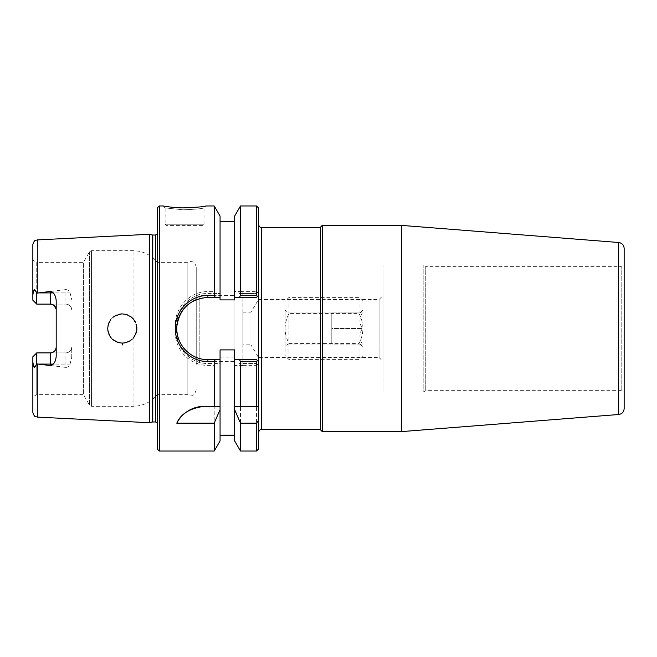 <?xml version="1.0" encoding="UTF-8"?>
<svg xmlns="http://www.w3.org/2000/svg" width="657" height="657" viewBox="0 0 657 657"><rect width="100%" height="100%" fill="white"/><g stroke="black" fill="none" stroke-linecap="round" stroke-linejoin="round"><path stroke-width="0.49" stroke-dasharray="3.29 2.46" d="M242.918 344.851L242.918 312.149L242.918 344.851L250.949 344.851L250.949 312.149L250.949 344.851L258.554 357.515L258.554 299.485L258.554 357.515L379.073 357.515L379.073 299.485L379.073 357.515L382.965 361.407L382.965 295.593L382.965 361.407M382.965 264.878L382.965 392.122L382.965 264.878L423.19 264.878L423.19 392.122L423.19 264.878L425.752 266.364L425.752 390.636L425.752 266.364L621.185 266.364L621.185 390.636L621.185 266.364L624.15 264.648L624.15 392.352L624.15 264.648M242.918 312.149L250.949 312.149L258.554 299.485L379.073 299.485L382.965 295.593M320.37 429.711L320.37 227.289M322.25 225.408L322.25 431.592M320.37 429.645L320.37 227.355L320.37 429.645M401.723 431.592L401.723 225.408M258.48 449.092L258.48 207.908M624.15 248.395L624.15 408.605M214.215 205.961L214.215 291.626L215.291 293.49L207.908 293.49C191.138 293.153 176.446 307.887 176.782 324.607L176.782 332.393C176.446 349.113 191.138 363.847 207.908 363.51L220.062 363.51L220.062 357.088L220.062 435.476L220.062 349.902M234.648 349.902L234.648 440.913M220.062 357.088L234.648 357.088M166.278 225.408L165.112 224.242L204.015 224.242L165.112 224.242L165.112 207.908L183.106 209.805C195.679 209.271 202.652 208.63 204.015 207.908C202.652 208.63 195.679 209.271 183.106 209.805L165.112 207.908L163.166 205.961C161.499 205.649 171.822 207.784 182.958 207.891C196.796 207.349 204.458 206.7 205.961 205.961L204.015 207.908L204.015 224.242L202.849 225.408L166.278 225.408L202.849 225.408M122.383 343.085L123.598 343.036M122.218 345.007L122.301 343.085L121.857 343.077M149.558 234.278L149.558 422.722M32.85 412.432L32.85 361.958L33.515 366.163C34.008 367.567 34.566 367.706 35.182 366.59L36.743 363.822L65.914 367.411L65.914 352.891L36.743 352.891L36.743 394.635L36.743 352.891L32.85 356.784L32.85 396.877L32.85 356.784L36.743 352.891L50.359 352.891M36.743 363.822L36.743 352.891L65.914 352.891C69.511 352.497 71.457 350.551 71.753 347.052L71.753 357.301L70.069 364.093C69.387 366.097 67.999 367.197 65.914 367.411M71.753 357.301L71.753 347.052A5.839 5.839 0 0 1 65.914 352.891A5.839 5.839 0 0 0 71.753 347.052M234.023 295.593L234.023 361.407L234.023 295.593L199.202 295.593L199.202 361.407L199.202 295.593L196.238 292.636L196.238 364.364L196.238 267.227C195.129 262.044 192.107 260.427 187.171 262.365L157.335 262.365C151.003 254.801 142.906 250.908 133.043 250.695L91.52 250.695L89.5 251.861L83.439 262.365L83.439 394.635L83.439 262.365L36.743 262.365L36.743 304.109L65.914 304.109A5.839 5.839 0 0 1 71.753 309.948C71.457 306.449 69.511 304.511 65.914 304.109L65.914 289.589C67.999 289.803 69.387 290.903 70.069 292.907L71.753 299.699M65.914 289.589L36.743 293.178L35.182 290.41C34.566 289.294 34.008 289.433 33.515 290.837L32.85 295.042L32.85 244.568M132.131 339.299L130.899 340.301M127.704 342.059L124.879 342.864M121.66 343.069L119.402 342.79M116.412 341.837L113.489 340.104M112.339 339.135L110.737 337.361M108.947 334.306L108.06 331.547M107.732 328.5L108.06 325.453M108.947 322.694L110.737 319.639M110.869 319.466L113.489 316.896M116.412 315.163L119.402 314.21M121.644 313.931L124.879 314.136M127.704 314.941L130.899 316.699M133.256 318.842L136.779 326.57M136.796 326.644L136.878 327.556M136.902 328.13L136.911 328.787M136.886 329.395L136.796 330.315M136.787 330.389L133.043 338.396L133.043 406.305L133.043 338.396M132.648 318.193L131.778 317.388M126.842 314.629L126.284 314.465M122.473 313.915L121.561 313.931M115.074 315.836L113.883 316.6M112.938 317.331L110.77 319.589M111.353 338.117L112.774 339.529M136.303 332.672L136.779 330.438M136.401 324.673L135.285 321.799M159.281 205.961L159.281 451.039M215.291 363.51L214.215 365.374L207.908 365.374C190.374 365.719 175 350.14 175.362 332.434L175.362 324.566C175 306.86 190.374 291.281 207.908 291.626L214.215 291.626M214.215 365.374L214.215 451.039M257.462 364.446L256.534 365.374L240.495 365.374L239.419 363.51L256.534 363.51L258.48 365.456L256.534 363.51L239.419 363.51M256.534 451.039L256.534 365.374M240.495 451.039L240.495 365.374M240.495 291.626L256.534 291.626L257.462 292.554L256.534 293.49L239.419 293.49L240.495 291.626L240.495 205.961M239.419 293.49L256.534 293.49L258.48 291.544L257.462 292.554M234.648 216.087L234.648 299.912L220.062 299.912L220.062 293.49L215.291 293.49M256.534 291.626L256.534 205.961M234.648 359.617L256.534 359.617L257.47 360.562M257.47 296.438L256.534 297.383L234.648 297.383M220.062 216.087L220.062 293.49L207.908 293.49A31.117 31.117 0 0 0 176.782 324.607L176.782 332.393A31.117 31.117 0 0 0 207.908 363.51L220.062 363.51L220.062 440.913M220.062 297.383L207.908 297.383A31.117 31.117 0 0 0 197.396 299.206M192.402 301.514A31.117 31.117 0 0 0 185.857 306.54M176.79 327.966A31.117 31.117 0 0 0 176.947 331.662M177.447 334.898A31.117 31.117 0 0 0 177.916 336.819M179.673 341.583A31.117 31.117 0 0 0 183.196 347.422M185.381 349.976A31.117 31.117 0 0 0 198.619 358.205M200.27 358.673A31.117 31.117 0 0 0 207.908 359.617L220.062 359.617M157.335 449.092L157.335 207.908M157.335 229.613L157.335 234.048M258.48 406.305L234.648 406.305M196.238 267.227L196.238 292.636M242.918 291.511L242.918 365.489L242.918 291.511L234.023 291.511L234.023 365.489L234.023 291.511M50.359 304.109L36.743 304.109L36.743 262.365L32.85 260.123L32.85 300.216L36.743 304.109L32.85 300.216L32.85 260.123M56.124 309.045L56.19 300.717M56.19 356.283L56.19 309.948M32.85 356.784L32.85 361.958M32.85 295.042L32.85 300.216L36.743 304.109L36.743 293.178M187.171 262.365L187.171 394.635L187.171 262.365M157.335 262.365L157.335 394.635L157.335 262.365M36.743 304.109L65.914 304.109M220.062 406.305L204.45 406.305M220.062 299.912L220.062 221.524L220.062 299.912M234.648 299.912L234.648 221.524L234.648 299.912M285.113 328.5C285.089 323.819 286.386 318.801 289.006 313.43L359.026 313.43C361.646 318.801 362.943 323.819 362.919 328.5C362.943 333.181 361.646 338.199 359.026 343.57L289.006 343.57C286.386 338.199 285.089 333.181 285.113 328.5C285.089 333.181 286.386 338.199 289.006 343.57L359.026 343.57C361.646 338.199 362.943 333.181 362.919 328.5C362.943 323.819 361.646 318.801 359.026 313.43L289.006 313.43C286.386 318.801 285.089 323.819 285.113 328.5L285.113 355.733L285.113 328.5M359.026 343.57L359.026 359.617L359.026 343.57M362.919 328.5L362.919 355.733L362.919 328.5M359.026 313.43L359.026 297.383L359.026 313.43M289.006 343.57L289.006 359.617L289.006 343.57M362.401 344.096C359.149 344.096 359.149 344.096 362.401 344.096C359.149 344.096 359.149 344.096 362.401 344.096L331.793 344.096L331.793 328.5L331.793 344.096L362.401 344.096C359.149 338.897 359.149 333.699 362.401 328.5L331.793 328.5L331.793 312.904L331.793 328.5L362.401 328.5C359.149 323.301 359.149 318.103 362.401 312.904L331.793 312.904L362.401 312.904C359.149 312.904 359.149 312.904 362.401 312.904C359.149 312.904 359.149 312.904 362.401 312.904C359.149 318.103 359.149 323.301 362.401 328.5C359.149 333.699 359.149 338.897 362.401 344.096M331.793 344.063L331.793 312.937L331.793 344.063L288.078 344.063L288.078 312.937L288.078 344.063L285.113 347.027L285.113 309.973L285.113 347.027M362.919 309.973L362.919 347.027L362.919 309.973L359.987 312.904M289.006 313.43L289.006 297.383L289.006 313.43M261.445 227.355L261.445 429.645M618.689 414.51L618.689 242.49M37.285 363.97L37.285 417.096M37.285 239.904L37.285 293.03M207.908 293.49L207.908 291.626M176.782 324.607L175.362 324.566M176.782 332.393L175.362 332.434M207.908 363.51L207.908 365.374M38.303 364.093L70.069 364.093M33.515 366.163L35.182 366.59M33.515 290.837L35.182 290.41M89.5 251.861L89.5 405.139L89.5 251.861M91.52 250.695L91.52 406.305L91.52 250.695M133.043 318.604L133.043 250.695L133.043 318.604M38.303 292.907L70.069 292.907M152.161 234.976L152.161 422.024M152.769 235.058L152.769 421.942M155.413 235.058L155.413 421.942M382.965 392.122L423.19 392.122L425.752 390.636L621.185 390.636L624.15 392.352M165.112 207.908L163.166 205.961M234.023 361.407L199.202 361.407L196.238 364.364M242.918 365.489L234.023 365.489M196.238 389.773C194.874 393.806 193.577 395.637 192.353 395.268L187.171 394.635L157.335 394.635C151.003 402.199 142.906 406.092 133.043 406.305L91.52 406.305L89.5 405.139L83.439 394.635L36.743 394.635L32.85 396.877M157.335 427.387L157.335 422.952M362.919 355.733L359.026 359.617L289.006 359.617L285.113 355.733M362.919 301.267L359.026 297.383L289.006 297.383L285.113 301.267M359.987 344.096L362.919 347.027M331.793 312.937L288.078 312.937L285.113 309.973"/><path stroke-width="0.99" d="M322.25 225.408L320.37 227.289L320.37 429.711L322.25 431.592L322.25 225.408L401.723 225.408L401.723 431.592L322.25 431.592M215.307 297.383L220.062 297.383L220.062 299.912L234.648 299.912L234.648 216.087L240.495 205.961L256.534 205.961L258.48 207.908L258.48 295.436L257.47 296.438L256.534 295.502L240.495 295.502L239.411 297.383L256.534 297.383L258.48 295.436L258.48 420.636L256.534 423.174L256.534 451.039L240.495 451.039L240.495 423.174L234.648 409.64L234.648 349.902L220.062 349.902L220.062 359.617L207.908 359.617C190.325 360.044 175.132 343.677 176.873 326.168C179.722 308.511 190.062 298.91 207.908 297.383L215.307 297.383L214.215 295.502L207.908 295.502C191.269 295.19 176.331 309.242 175.403 326.02C173.579 344.597 189.495 361.95 207.908 361.498L214.215 361.498L215.307 359.617M256.534 451.039L258.48 449.092L258.48 420.636M258.48 432.61C259.285 430.22 260.279 429.226 261.445 429.645L261.445 227.355L320.37 227.355M401.723 225.408L618.689 242.49C622.039 243.041 623.863 245.012 624.15 248.395L624.15 408.605C623.863 411.988 622.039 413.959 618.689 414.51L401.723 431.592M234.648 435.148L220.062 435.148M240.495 451.039L234.648 440.913L234.648 409.64M38.303 364.093L50.359 364.093L50.359 365.571L37.285 363.97L37.285 417.096L149.558 422.722L149.558 234.278L37.285 239.904C35.913 240.84 34.895 238.392 32.85 244.568L32.85 295.042L33.507 290.87M35.182 290.41L33.515 290.837C34.008 289.433 34.566 289.294 35.182 290.41L36.743 293.178L50.359 291.429L50.359 304.109L53.923 305.324L56.124 309.045M50.359 365.571L53.34 364.093C54.974 362.237 55.927 359.634 56.19 356.283L56.19 300.717C55.952 297.44 54.999 294.837 53.34 292.907L50.359 291.429M122.218 345.007L122.301 343.085L121.66 343.069M133.043 338.396L133.56 337.797M130.899 340.301L127.704 342.059M124.879 342.864L122.383 343.085M119.402 342.79L116.412 341.837M113.489 340.104L112.339 339.135M110.737 337.361L108.947 334.306M108.06 331.547L107.732 328.5M108.06 325.453L108.947 322.694M113.489 316.896L116.412 315.163M119.402 314.21L121.644 313.931M124.879 314.136L127.704 314.941M130.899 316.699L133.256 318.842M136.878 327.556L136.902 328.13M136.911 328.787L136.886 329.395M135.285 321.799L132.648 318.193M131.778 317.388L126.842 314.629M126.284 314.465L122.473 313.915M121.561 313.931L115.074 315.836M113.883 316.6L112.938 317.331M110.77 319.589L108.348 324.312L107.74 328.089M107.732 328.434L107.912 330.758L109.793 335.965L111.353 338.117M112.774 339.529L117.997 342.428L121.857 343.077M123.598 343.036L128.92 341.509L132.131 339.299M133.691 337.641L136.303 332.672M136.779 330.438L136.401 324.673M159.281 205.961L157.335 207.908L157.335 449.092L159.281 451.039L159.281 205.961L163.166 205.961C161.499 205.649 171.822 207.784 182.958 207.891C196.796 207.349 204.458 206.7 205.961 205.961L214.215 205.961L214.215 295.502M159.281 451.039L214.215 451.039L214.215 423.174L176.782 423.174C180.798 413.779 190.021 408.153 204.45 406.305L214.215 406.305L214.215 361.498M256.534 423.174L240.495 423.174M240.495 205.961L240.495 295.502M234.648 297.383L239.411 297.383M256.534 205.961L256.534 295.502M257.47 360.562L258.48 361.564L256.534 359.617L239.411 359.617L240.495 361.498L256.534 361.498L257.47 360.562M256.534 361.498L256.534 406.305L258.48 406.305M214.215 451.039L220.062 440.913L220.062 409.64L214.215 423.174M197.396 299.206A31.117 31.117 0 0 0 192.402 301.514M185.857 306.54A31.117 31.117 0 0 0 176.79 327.966M176.947 331.662A31.117 31.117 0 0 0 177.447 334.898M177.916 336.819A31.117 31.117 0 0 0 179.673 341.583M183.196 347.422A31.117 31.117 0 0 0 185.381 349.976M198.619 358.205A31.117 31.117 0 0 0 200.27 358.673M214.215 406.305L220.062 406.305L220.062 359.617M239.411 359.617L234.648 359.617M234.648 406.305L256.534 406.305M32.85 361.958L32.85 356.784L36.743 352.891L36.743 363.822L35.182 366.59C34.566 367.706 34.008 367.567 33.515 366.163L32.85 361.958L32.85 412.432C34.895 418.608 35.913 416.16 37.285 417.096M32.85 356.784L36.743 352.891L50.359 352.891A5.839 5.839 0 0 0 56.19 347.052C55.902 350.551 53.956 352.489 50.359 352.891L50.359 364.093L53.34 364.093M32.85 295.042L32.85 300.216L36.743 304.109L50.359 304.109A5.839 5.839 0 0 1 56.19 309.948M37.285 363.97L36.743 363.822M36.743 293.178L36.743 304.109M220.062 406.305L220.062 409.64M204.45 406.305A31.117 31.117 0 0 0 176.782 423.174M240.495 361.498L240.495 406.305M220.062 297.383L220.062 216.087L214.215 205.961M152.161 234.976L155.413 235.058L155.413 421.942L152.161 422.024L152.161 234.976L149.558 234.278M155.413 235.058L157.335 234.048M618.689 242.49L618.689 414.51M37.285 293.03L37.285 239.904M207.908 359.617L207.908 361.498M207.908 297.383L207.908 295.502M33.515 366.163L35.182 366.59M53.34 292.907L38.303 292.907M152.769 421.942L152.769 235.058M261.445 227.355C260.279 227.774 259.285 226.78 258.48 224.39M261.445 429.645L320.37 429.645M234.648 435.476L220.062 435.476M234.648 221.524L220.062 221.524M152.161 422.024L149.558 422.722M155.413 421.942L157.335 422.952"/></g></svg>
